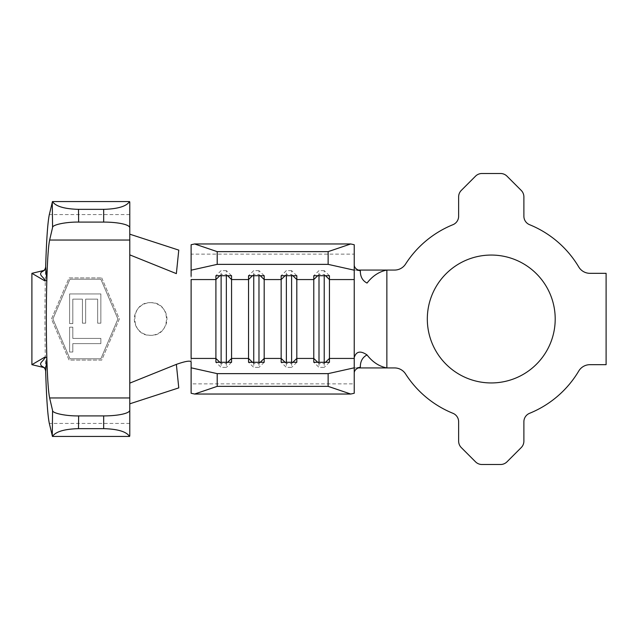 <?xml version="1.0" encoding="UTF-8"?>
<svg xmlns="http://www.w3.org/2000/svg" width="638" height="638" viewBox="0 0 638 638"><rect width="100%" height="100%" fill="white"/><g stroke="black" fill="none" stroke-linecap="round" stroke-linejoin="round"><path stroke-width="0.48" stroke-dasharray="3.19 2.39" d="M150.656 302.691C129.602 301.702 129.642 336.29 150.656 335.309C171.654 336.314 171.726 301.71 150.656 302.691A16.309 16.309 0 0 0 134.339 319A16.309 16.309 0 0 0 150.656 335.309A16.309 16.309 0 0 0 166.965 319A16.309 16.309 0 0 0 150.656 302.691M491.26 255.056A63.944 63.944 0 0 0 427.316 319A63.944 63.944 0 0 0 491.26 382.944A63.944 63.944 0 0 0 555.204 319A63.944 63.944 0 0 0 491.26 255.056M82.43 323.187L82.43 299.142L72.812 299.142L72.812 323.586L69.606 323.586L69.606 293.935L100.86 293.935L100.86 323.187L97.654 323.187L97.654 299.142L85.636 299.142L85.636 323.187L82.43 323.187L85.636 323.187L85.636 299.142L97.654 299.142L97.654 323.187L100.86 323.187L100.86 293.935L69.606 293.935L69.606 323.586L72.812 323.586L72.812 299.142L82.43 299.142L82.43 323.187M69.957 279.197L100.86 279.197L117.918 319L100.86 358.803L69.957 358.803L52.898 319L69.957 279.197L52.898 319L69.957 358.803L100.86 358.803L117.918 319L100.86 279.197L69.957 279.197M100.86 343.619L72.812 343.619L72.812 352.016L72.812 343.619L100.86 343.619L100.86 338.411L100.86 343.619M72.812 338.411L100.86 338.411L72.812 338.411L72.812 327.19L72.812 338.411M69.606 327.19L72.812 327.19L69.606 327.19L69.606 352.016L69.606 327.19M69.606 352.016L72.812 352.016M354.234 393.255L354.234 383.877L191.113 383.877L191.113 254.123L354.234 254.123L354.234 244.745M129.777 435.69L129.777 202.31M41.637 271.916L45.569 270.065C44.748 298.935 44.748 339.065 45.569 367.935L41.637 366.084M101.721 277.889L119.338 319L101.721 360.111L69.095 360.111L51.479 319L69.095 277.889L101.721 277.889L69.095 277.889L51.479 319L69.095 360.111L101.721 360.111L119.338 319L101.721 277.889M452.94 224.696A101.793 101.793 0 0 0 405.569 264.06A13.047 13.047 0 0 1 394.587 270.065L386.859 270.065L386.859 367.935L394.587 367.935A13.047 13.047 0 0 1 405.569 373.94A101.793 101.793 0 0 0 452.94 413.304A9.131 9.131 0 0 1 458.634 421.766L458.634 441.145A9.131 9.131 0 0 0 461.314 447.605L475.533 461.832A9.131 9.131 0 0 0 481.993 464.504L500.527 464.504A9.131 9.131 0 0 0 506.987 461.832L521.206 447.605A9.131 9.131 0 0 0 523.886 441.145L523.886 421.766A9.131 9.131 0 0 1 529.58 413.304A101.793 101.793 0 0 0 578.738 371.053A13.047 13.047 0 0 1 589.951 364.673L606.1 364.673L606.1 273.327L589.951 273.327A13.047 13.047 0 0 1 578.738 266.947A101.793 101.793 0 0 0 529.58 224.696A9.131 9.131 0 0 1 523.886 216.234L523.886 196.855A9.131 9.131 0 0 0 521.206 190.395L506.987 176.168A9.131 9.131 0 0 0 500.527 173.496L481.993 173.496A9.131 9.131 0 0 0 475.533 176.168L461.314 190.395A9.131 9.131 0 0 0 458.634 196.855L458.634 216.234A9.131 9.131 0 0 1 452.94 224.696M360.342 367.161L354.234 367.935L358.165 367.935M354.234 367.935L354.234 270.065L360.342 270.839M354.234 270.065L358.165 270.065M354.234 383.877L354.234 372.728M354.234 280.497L354.234 254.123M191.113 276.222L191.113 244.745M191.113 361.778L191.113 393.255M129.777 234.178L129.777 254.865M129.777 383.135L129.777 403.822M319 362.288L319 367.376L313.776 362.288M324.224 362.288L324.224 367.376L319 367.376M329.439 362.288L324.224 367.376M325.492 275.712L324.224 274.476L319 274.476L319 275.712M329.439 275.712L324.224 270.624L324.224 275.712M317.732 275.712L319 274.476L319 270.624L313.776 275.712M324.224 270.624L319 270.624M286.374 362.288L286.374 367.376L281.159 362.288M291.598 362.288L291.598 367.376L286.374 367.376M296.814 362.288L291.598 367.376M292.866 275.712L291.598 274.476L286.374 274.476L286.374 275.712M296.814 275.712L291.598 270.624L291.598 275.712M285.106 275.712L286.374 274.476L286.374 270.624L281.159 275.712M291.598 270.624L286.374 270.624M253.749 362.288L253.749 367.376L248.533 362.288M258.972 362.288L258.972 367.376L253.749 367.376M264.188 362.288L258.972 367.376M260.24 275.712L258.972 274.476L253.749 274.476L253.749 275.712M264.188 275.712L258.972 270.624L258.972 275.712M252.481 275.712L253.749 274.476L253.749 270.624L248.533 275.712M258.972 270.624L253.749 270.624M221.123 362.288L221.123 367.376L215.907 362.288M226.346 362.288L226.346 367.376L221.123 367.376M231.562 362.288L226.346 367.376M227.614 275.712L226.346 274.476L221.123 274.476L221.123 275.712M231.562 275.712L226.346 270.624L226.346 275.712M219.855 275.712L221.123 274.476L221.123 270.624L215.907 275.712M226.346 270.624L221.123 270.624M31.9 364.673L31.9 273.327M45.569 270.065L43.934 270.456M45.569 367.935L43.934 367.544M129.777 214.567L49.333 214.567M129.777 423.433L49.333 423.433M325.492 362.288L324.224 363.524L319 363.524L317.732 362.288M292.866 362.288L291.598 363.524L286.374 363.524L285.106 362.288M260.24 362.288L258.972 363.524L253.749 363.524L252.481 362.288M227.614 362.288L226.346 363.524L221.123 363.524L219.855 362.288"/><path stroke-width="0.96" d="M491.26 255.056A63.944 63.944 0 0 0 427.316 319A63.944 63.944 0 0 0 491.26 382.944A63.944 63.944 0 0 0 555.204 319A63.944 63.944 0 0 0 491.26 255.056M129.777 227.782A26.102 5.694 180 0 0 103.675 222.088L103.675 209.352C117.847 208.945 126.468 206.345 129.538 201.552A26.102 5.694 0 0 1 129.777 202.31L129.777 383.135L176.359 364.378L178.776 387.888L129.777 403.822M129.777 254.865L176.359 273.622L178.776 250.112L129.777 234.178M129.777 383.135L129.777 435.69A26.102 5.694 180 0 1 129.538 436.448C126.468 431.655 117.847 429.055 103.675 428.648L78.49 428.648C64.318 429.055 55.642 431.655 52.475 436.448L49.333 423.433C47.73 415.952 46.502 398.598 45.665 371.372C45.489 368.931 44.15 367.169 41.637 366.084C38.36 362.536 44.046 361.283 45.003 357.041L46.813 357.559M45.665 266.628L46.829 280.481L45.003 280.959C44.142 276.82 38.328 275.457 41.637 271.916C44.142 270.839 45.489 269.076 45.665 266.628C46.502 239.402 47.73 222.048 49.333 214.567L52.475 201.552C55.642 206.345 64.318 208.945 78.49 209.352L78.641 222.088C66.137 221.864 52.18 224.759 52.571 227.495L49.636 240.04C48.392 245.829 47.459 259.307 46.829 280.481L46.789 281.996C46.151 307.309 46.167 332.478 46.829 357.519C47.459 378.693 48.392 392.171 49.636 397.96L52.571 410.505C52.18 413.241 66.137 416.135 78.641 415.912L78.49 428.648M46.829 357.519L45.665 371.372M176.359 364.378C185.004 361.323 189.925 360.454 191.113 361.778L191.113 367.815L217.207 373.637L328.131 373.637L354.234 367.815L354.234 393.255L350.74 394.037L328.131 386.357L328.131 373.637M194.606 243.963L217.207 251.643L217.207 264.363L191.113 270.185L191.113 244.745L194.606 243.963L350.74 243.963L354.234 244.745L354.234 367.815M325.492 362.288L329.439 358.436L329.439 362.288L313.776 362.288L313.776 275.712L329.439 275.712L329.439 358.436L354.234 358.436M292.866 362.288L296.814 358.436L296.814 362.288L281.159 362.288L281.159 275.712L296.814 275.712L296.814 358.436L313.776 358.436L317.732 362.288M260.24 362.288L264.188 358.436L264.188 362.288L248.533 362.288L248.533 275.712L264.188 275.712L264.188 358.436L281.159 358.436L285.106 362.288M227.614 362.288L231.562 358.436L231.562 362.288L215.907 362.288L215.907 275.712L231.562 275.712L231.562 358.436L248.533 358.436L252.481 362.288M219.855 275.712L215.907 279.564L191.113 279.564L191.113 358.436L215.907 358.436L219.855 362.288M354.234 357.503C356.211 351.323 360.47 350.469 367.033 354.935C372.56 362.073 379.171 366.411 386.859 367.935L394.587 367.935A13.047 13.047 0 0 1 405.569 373.94A101.793 101.793 0 0 0 452.94 413.304A9.131 9.131 0 0 1 458.634 421.766L458.634 441.145A9.131 9.131 0 0 0 461.314 447.605L475.533 461.832A9.131 9.131 0 0 0 481.993 464.504L500.527 464.504A9.131 9.131 0 0 0 506.987 461.832L521.206 447.605A9.131 9.131 0 0 0 523.886 441.145L523.886 421.766A9.131 9.131 0 0 1 529.58 413.304A101.793 101.793 0 0 0 578.738 371.053A13.047 13.047 0 0 1 589.951 364.673L606.1 364.673L606.1 273.327L589.951 273.327A13.047 13.047 0 0 1 578.738 266.947A101.793 101.793 0 0 0 529.58 224.696A9.131 9.131 0 0 1 523.886 216.234L523.886 196.855A9.131 9.131 0 0 0 521.206 190.395L506.987 176.168A9.131 9.131 0 0 0 500.527 173.496L481.993 173.496A9.131 9.131 0 0 0 475.533 176.168L461.314 190.395A9.131 9.131 0 0 0 458.634 196.855L458.634 216.234A9.131 9.131 0 0 1 452.94 224.696A101.793 101.793 0 0 0 405.569 264.06A13.047 13.047 0 0 1 394.587 270.065L386.859 270.065C379.171 271.589 372.56 275.927 367.033 283.065C362.488 280.704 360.263 276.629 360.342 270.839C356.514 269.675 354.473 267.816 354.234 265.272M367.033 354.935C362.496 357.288 360.263 361.371 360.342 367.161C356.514 368.325 354.473 370.184 354.234 372.728M358.165 367.935L386.859 367.935L386.859 270.065L358.165 270.065M191.113 270.185L191.113 276.222M217.207 373.637L217.207 386.357L194.606 394.037L191.113 393.255L191.113 367.815M194.606 394.037L350.74 394.037M217.207 386.357L328.131 386.357M217.207 264.363L328.131 264.363L328.131 251.643L350.74 243.963M354.234 270.185L328.131 264.363M217.207 251.643L328.131 251.643M129.538 201.552L52.475 201.552M103.675 209.352L78.49 209.352M103.675 222.088L78.641 222.088M103.675 428.648L103.675 415.912L78.641 415.912M103.675 415.912A26.102 5.694 0 0 0 129.777 410.218M129.538 436.448L52.475 436.448M319 275.712L319 362.288M324.224 275.712L324.224 362.288M286.374 275.712L286.374 362.288M291.598 275.712L291.598 362.288M253.749 275.712L253.749 362.288M258.972 275.712L258.972 362.288M221.123 275.712L221.123 362.288M226.346 275.712L226.346 362.288M45.003 280.959L31.9 273.327L31.9 364.673L45.003 357.041M43.934 270.456L31.9 273.327M43.934 367.544L31.9 364.673M52.571 227.495L52.276 202.023M52.276 435.977L52.571 410.505M227.614 275.712L231.562 279.564L248.533 279.564L252.481 275.712M260.24 275.712L264.188 279.564L281.159 279.564L285.106 275.712M292.866 275.712L296.814 279.564L313.776 279.564L317.732 275.712M325.492 275.712L329.439 279.564L354.234 279.564M129.777 240.04L49.636 240.04M129.777 397.96L49.636 397.96"/></g></svg>
